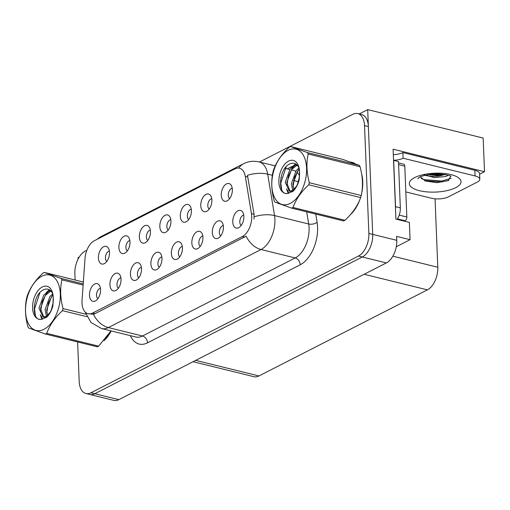 <?xml version="1.0" encoding="UTF-8"?>
<svg xmlns="http://www.w3.org/2000/svg" width="510" height="510" viewBox="0 0 510 510"><rect width="100%" height="100%" fill="white"/><g stroke="black" fill="none" stroke-linecap="round" stroke-linejoin="round"><path stroke-width="0.76" d="M243.748 215.073A5.463 3.156 -76.2 0 0 239.815 222.118A5.463 3.156 -76.2 0 0 241.198 225.426M243.869 216.399A9.103 5.259 -76.2 0 0 242.473 211.765A9.103 5.259 -76.2 0 0 236.194 212.16A9.103 5.259 -76.2 0 0 232.783 222.067A9.103 5.259 -76.2 0 0 238.527 227.772A9.103 5.259 -76.2 0 0 243.869 216.399M191.275 209.17A5.463 3.156 -76.2 0 0 187.342 216.208A5.463 3.156 -76.2 0 0 188.726 219.523M191.403 210.49A9.103 5.259 -76.2 0 0 190 205.855A9.103 5.259 -76.2 0 0 183.721 206.25A9.103 5.259 -76.2 0 0 180.31 216.157A9.103 5.259 -76.2 0 0 186.054 221.863A9.103 5.259 -76.2 0 0 191.403 210.49M211.746 198.702A5.463 3.156 -76.2 0 0 207.812 205.747A5.463 3.156 -76.2 0 0 209.196 209.055M211.873 200.028A9.103 5.259 -76.2 0 0 210.471 195.387A9.103 5.259 -76.2 0 0 204.191 195.789A9.103 5.259 -76.2 0 0 200.787 205.696A9.103 5.259 -76.2 0 0 206.531 211.395A9.103 5.259 -76.2 0 0 211.873 200.028M129.852 240.561A5.463 3.156 -76.2 0 0 125.919 247.605A5.463 3.156 -76.2 0 0 127.302 250.914M129.98 241.887A9.103 5.259 -76.2 0 0 128.577 237.252A9.103 5.259 -76.2 0 0 122.298 237.647A9.103 5.259 -76.2 0 0 118.894 247.554A9.103 5.259 -76.2 0 0 124.638 253.26A9.103 5.259 -76.2 0 0 129.98 241.887M161.848 256.932A5.463 3.156 -76.2 0 0 157.921 263.976A5.463 3.156 -76.2 0 0 159.298 267.285M161.976 258.258A9.103 5.259 -76.2 0 0 160.573 253.623A9.103 5.259 -76.2 0 0 154.294 254.018A9.103 5.259 -76.2 0 0 150.89 263.925A9.103 5.259 -76.2 0 0 156.634 269.631A9.103 5.259 -76.2 0 0 161.976 258.258M120.902 277.861A5.463 3.156 -76.2 0 0 116.968 284.905A5.463 3.156 -76.2 0 0 118.352 288.214M121.029 279.187A9.103 5.259 -76.2 0 0 119.627 274.552A9.103 5.259 -76.2 0 0 113.347 274.947A9.103 5.259 -76.2 0 0 109.943 284.854A9.103 5.259 -76.2 0 0 115.687 290.56A9.103 5.259 -76.2 0 0 121.029 279.187M232.222 188.241A5.463 3.156 -76.2 0 0 228.289 195.279A5.463 3.156 -76.2 0 0 229.672 198.594M232.35 189.561A9.103 5.259 -76.2 0 0 230.947 184.926A9.103 5.259 -76.2 0 0 224.668 185.321A9.103 5.259 -76.2 0 0 221.263 195.228A9.103 5.259 -76.2 0 0 227.001 200.934A9.103 5.259 -76.2 0 0 232.35 189.561M182.325 246.47A5.463 3.156 -76.2 0 0 178.392 253.508A5.463 3.156 -76.2 0 0 179.775 256.823M182.452 247.79A9.103 5.259 -76.2 0 0 181.05 243.155A9.103 5.259 -76.2 0 0 174.771 243.55A9.103 5.259 -76.2 0 0 171.366 253.457A9.103 5.259 -76.2 0 0 177.104 259.163A9.103 5.259 -76.2 0 0 182.452 247.79M223.272 225.541A5.463 3.156 -76.2 0 0 219.338 232.579A5.463 3.156 -76.2 0 0 220.722 235.894M223.399 226.861A9.103 5.259 -76.2 0 0 221.997 222.226A9.103 5.259 -76.2 0 0 215.717 222.621A9.103 5.259 -76.2 0 0 212.313 232.528A9.103 5.259 -76.2 0 0 218.057 238.234A9.103 5.259 -76.2 0 0 223.399 226.861M202.801 236.002A5.463 3.156 -76.2 0 0 198.868 243.047A5.463 3.156 -76.2 0 0 200.245 246.355M202.923 237.328A9.103 5.259 -76.2 0 0 201.526 232.694A9.103 5.259 -76.2 0 0 195.241 233.089A9.103 5.259 -76.2 0 0 191.837 242.996A9.103 5.259 -76.2 0 0 197.58 248.701A9.103 5.259 -76.2 0 0 202.923 237.328M150.329 230.099A5.463 3.156 -76.2 0 0 146.395 237.137A5.463 3.156 -76.2 0 0 147.779 240.452M150.45 231.419A9.103 5.259 -76.2 0 0 149.054 226.784A9.103 5.259 -76.2 0 0 142.774 227.179A9.103 5.259 -76.2 0 0 139.364 237.086A9.103 5.259 -76.2 0 0 145.108 242.792A9.103 5.259 -76.2 0 0 150.45 231.419M170.799 219.631A5.463 3.156 -76.2 0 0 166.866 226.676A5.463 3.156 -76.2 0 0 168.249 229.984M170.927 220.958A9.103 5.259 -76.2 0 0 169.524 216.323A9.103 5.259 -76.2 0 0 163.245 216.718A9.103 5.259 -76.2 0 0 159.84 226.625A9.103 5.259 -76.2 0 0 165.584 232.324A9.103 5.259 -76.2 0 0 170.927 220.958M100.432 288.328A5.463 3.156 -76.2 0 0 96.498 295.366A5.463 3.156 -76.2 0 0 97.882 298.681M100.559 289.648A9.103 5.259 -76.2 0 0 99.157 285.013A9.103 5.259 -76.2 0 0 92.877 285.409A9.103 5.259 -76.2 0 0 89.473 295.315A9.103 5.259 -76.2 0 0 95.211 301.021A9.103 5.259 -76.2 0 0 100.559 289.648M141.378 267.399A5.463 3.156 -76.2 0 0 137.445 274.437A5.463 3.156 -76.2 0 0 138.828 277.752M141.506 268.719A9.103 5.259 -76.2 0 0 140.103 264.084A9.103 5.259 -76.2 0 0 133.824 264.48A9.103 5.259 -76.2 0 0 130.42 274.386A9.103 5.259 -76.2 0 0 136.157 280.092A9.103 5.259 -76.2 0 0 141.506 268.719M109.382 251.028A5.463 3.156 -76.2 0 0 105.449 258.066A5.463 3.156 -76.2 0 0 106.826 261.381M109.503 252.348A9.103 5.259 -76.2 0 0 108.107 247.713A9.103 5.259 -76.2 0 0 101.821 248.109A9.103 5.259 -76.2 0 0 98.417 258.015A9.103 5.259 -76.2 0 0 104.161 263.721A9.103 5.259 -76.2 0 0 109.503 252.348M251.71 216.195A16.39 9.473 -76.2 0 0 251.449 213.626L245.304 176.434A16.39 9.473 -76.2 0 0 239.502 168.192A16.39 9.473 -76.2 0 0 234.97 168.861L94.344 240.739A16.39 9.473 -76.2 0 0 85.023 258.36L82.053 300.212A16.39 9.473 -76.2 0 0 88.064 313.752A16.39 9.473 -76.2 0 0 92.597 313.076L242.346 236.538A16.39 9.473 -76.2 0 0 251.71 216.195M79.228 257.059L78.036 257.671L78.094 259.074M367.697 109.612L483.148 138.057L484.5 171.704L393.102 149.188L395.907 219.09L409.377 222.405L410.072 239.681L396.601 236.366L396.761 240.318A18.213 10.525 -76.2 0 1 386.357 262.918L118.868 399.642A18.213 10.525 -76.2 0 1 113.832 400.388L89.779 394.459A18.213 10.525 -76.2 0 0 94.815 393.714L362.304 256.995A18.213 10.525 -76.2 0 0 372.708 234.39L367.697 109.612L359.231 113.94M410.072 239.681L396.276 246.732M435.049 198.811L437.797 267.253A18.213 10.525 103.8 0 1 427.393 289.858L258.946 375.953A18.213 10.525 103.8 0 1 253.91 376.699L193.073 361.711M484.5 171.704L479.604 174.21M361.596 193.596A29.14 16.836 -76.2 0 0 362.744 181.547A29.14 16.836 -76.2 0 0 361.615 173.884M354.992 163.627A29.14 16.836 -76.2 0 0 351.97 162.32A29.14 16.836 -76.2 0 0 350.759 162.103M353.851 162.99A29.14 16.836 -76.2 0 0 353.392 162.983M238.846 168.07A21.248 15.504 62.9 0 1 243.499 163.767C248.446 161.281 253.642 160.669 259.093 161.931A24.282 14.031 103.8 0 1 267.686 174.146L274.539 215.583A24.282 14.031 103.8 0 1 274.916 219.389A24.282 14.031 103.8 0 1 261.043 249.53A21.248 15.504 -117.1 0 1 246.126 236.187L94.994 313.669L93.426 314.236L88.064 313.752M272.378 175.3L267.686 174.146A21.248 10.34 170.6 0 0 247.471 175.306L254.069 214.27L253.999 219.077M77.609 341.955L79.203 381.499A18.213 10.525 -76.2 0 0 85.929 393.51L89.779 394.459A18.213 10.525 -76.2 0 0 94.815 393.714L362.304 256.995A18.213 10.525 -76.2 0 0 372.708 234.39L368.379 126.55A18.213 10.525 -76.2 0 0 361.647 114.54L357.797 113.59A18.213 10.525 -76.2 0 0 352.761 114.336L259.462 162.021M350.338 214.723A29.14 16.836 -76.2 0 0 359.837 199.652M104.066 340.603A29.14 16.836 -76.2 0 0 111.218 330.933M85.929 393.51A18.213 10.525 -76.2 0 0 90.965 392.77L358.453 256.045A18.213 10.525 -76.2 0 0 368.864 233.44L364.529 125.607A18.213 10.525 -76.2 0 0 357.797 113.59M86.859 250.244L85.278 251.054A18.213 10.525 -76.2 0 0 74.868 273.66L75.123 280.009M450.757 176.192L448.258 180.616L436.892 182.688L425.41 181.024L420.329 176.836M419.016 177.537L417.83 178.723L419.755 177.11C419.43 176.626 429.853 173.833 434.966 174.031C439.773 173.215 452.077 175.886 450.897 176.275M423.37 174.643L434.418 177.614L445.906 176.473L448.309 175.287M427.877 174.745L439.958 175.657L445.619 174.471M393.318 154.645A12.138 4.437 177.7 0 0 402.875 152.573L474.842 170.302A12.138 4.437 -2.3 0 1 479.578 173.591L479.808 179.239A12.138 4.437 -2.3 0 1 477.296 182.095L448.475 196.828A12.138 4.437 -2.3 0 1 431.46 198.237L405.826 191.926M402.875 152.573L403.104 158.221L475.071 175.95A12.138 4.437 -2.3 0 1 479.808 179.239M403.104 158.221A12.138 4.437 -2.3 0 1 393.548 160.287M393.554 160.44A12.138 7.012 -76.2 0 0 393.663 160.369L395.524 206.665A12.138 7.012 103.8 0 1 395.492 208.673M397.124 219.383A12.138 7.012 -76.2 0 0 400.337 207.851L398.476 161.555L393.663 160.369M429.063 174.56L441.462 174.771L443.853 174.407M424.479 180.661L441.749 181.936L448.921 180.298M433.366 174.114L439.716 174.044M421.247 178.545L423.937 179.609L441.711 181.044L451.159 178.264M362.011 176.575A28.834 16.664 103.8 0 1 362.559 181.636A28.834 16.664 103.8 0 1 362.215 189.076M357.912 203.802A28.834 16.664 103.8 0 1 351.996 212.766M404.334 221.161L405.099 220.766A3.034 1.753 -76.2 0 0 406.833 216.999L404.793 166.19A3.034 1.753 -76.2 0 0 403.671 164.188L398.533 162.919M111.033 330.888A28.834 16.664 103.8 0 1 105.723 338.646M288.137 150.329A28.528 16.486 -76.2 0 0 271.83 185.742A28.528 16.486 -76.2 0 0 290.266 203.401A28.528 16.486 -76.2 0 0 306.574 167.988A28.528 16.486 -76.2 0 0 288.137 150.329M289.922 146.855A32.78 18.94 -76.2 0 0 289.266 147.205C281.679 154.23 276.439 161.797 273.551 169.906A32.78 18.94 -76.2 0 0 272.971 171.972C271.02 180.954 271.409 190.53 274.125 200.71A32.78 18.94 -76.2 0 0 274.845 202.107L291.714 208.15A32.78 18.94 -76.2 0 0 292.37 207.831A32.78 18.94 -76.2 0 0 293.02 207.481L344.938 220.269C352.48 213.308 357.72 205.74 360.653 197.574A32.78 18.94 -76.2 0 0 361.233 195.508C363.177 186.475 362.795 176.893 360.079 166.764A32.78 18.94 -76.2 0 0 359.359 165.367L342.49 159.324L290.579 146.536A32.78 18.94 -76.2 0 0 289.922 146.855M291.714 208.15L343.625 220.938A32.78 18.94 -76.2 0 0 344.282 220.62A32.78 18.94 -76.2 0 0 344.938 220.269M296.947 164.845L294.697 165.438L290.031 169.205L285.237 182.287L289.298 191.18L292.676 190.498L296.323 186.481L297.929 183.664M297.47 165.393L296.221 165.814L291.561 169.581L286.767 182.663L290.075 191.282M299.121 168.185L298.662 167.191C296.641 163.608 293.907 162.429 290.451 163.646C278.454 167.822 277.191 196.082 287.653 193.398L292.918 191.416C295.781 188.553 297.878 184.709 299.198 179.883L299.51 171.245A16.957 9.798 -76.2 0 0 298.803 166.898A16.957 9.798 -76.2 0 0 288.571 161.09A16.957 9.798 -76.2 0 0 278.868 180.451A16.957 9.798 -76.2 0 0 287.653 193.398M299.395 177.002L297.515 184.257M299.026 167.943L296.138 170.71L291.35 183.791L292.714 190.51M299.319 169.314L297.668 171.086L292.874 184.167L293.938 190.332M289.298 191.18L292.804 191.505M299.51 171.245C299.867 177.295 298.803 182.37 296.323 186.481M360.079 166.764L308.167 153.975A32.78 18.94 -76.2 0 0 307.447 152.579L359.359 165.367M360.653 197.574L308.741 184.786A32.78 18.94 -76.2 0 0 309.321 182.72L361.233 195.508M308.741 184.786C301.193 191.747 295.953 199.308 293.02 207.481M308.167 153.975C306.223 162.958 306.606 172.539 309.321 182.72M290.579 146.536L307.447 152.579M299.217 168.676L294.652 177.104L293.014 187.023M296.125 164.175L292.829 167.522L288.539 175.599L286.9 185.519M287.519 190.179L288.813 193.322M286.206 166.706L280.787 183.115L281.692 189.618M298.987 167.854L298.707 168.179M295.564 163.837L292.6 166.668M286.486 188.802L288.207 193.386M41.858 276.21A28.528 16.486 -76.2 0 0 25.557 311.623A28.528 16.486 -76.2 0 0 43.994 329.281A28.528 16.486 -76.2 0 0 60.295 293.868A28.528 16.486 -76.2 0 0 41.858 276.21M83.347 282.036L44.3 272.416A32.78 18.94 -76.2 0 0 43.643 272.735A32.78 18.94 -76.2 0 0 42.993 273.086C35.407 280.111 30.166 287.672 27.279 295.781A32.78 18.94 -76.2 0 0 26.692 297.846C24.748 306.829 25.13 316.41 27.846 326.591A32.78 18.94 -76.2 0 0 28.573 327.987L45.441 334.031A32.78 18.94 -76.2 0 0 46.098 333.712A32.78 18.94 -76.2 0 0 46.748 333.361L98.659 346.15L110.989 330.882M45.441 334.031L97.353 346.819A32.78 18.94 -76.2 0 0 98.009 346.5A32.78 18.94 -76.2 0 0 98.659 346.15M50.675 290.719L48.418 291.318L43.758 295.08L38.964 308.167L43.019 317.061L46.404 316.378L50.044 312.362L51.657 309.538M51.198 291.274L49.948 291.695L45.282 295.456L40.488 308.544L43.803 317.163M52.849 294.06L52.383 293.072C50.369 289.489 47.634 288.303 44.179 289.527C32.181 293.696 30.912 321.963 41.38 319.273L46.646 317.29C49.508 314.428 51.599 310.584 52.919 305.758L53.238 297.126A16.957 9.798 -76.2 0 0 52.53 292.772A16.957 9.798 -76.2 0 0 42.292 286.971A16.957 9.798 -76.2 0 0 32.589 306.325A16.957 9.798 -76.2 0 0 41.38 319.273M53.123 302.876L51.242 310.131M52.753 293.824L49.865 296.584L45.071 309.672L46.435 316.385M53.046 295.188L51.395 296.96L46.601 310.048L47.666 316.206M43.019 317.061L46.525 317.386M53.238 297.126C53.588 303.169 52.53 308.25 50.044 312.362M83.13 285.084L61.895 279.856A32.78 18.94 -76.2 0 0 61.168 278.46L83.213 283.891M86.859 316.672L62.462 310.66A32.78 18.94 -76.2 0 0 63.049 308.595L85.801 314.205M62.462 310.66C54.921 317.622 49.68 325.189 46.748 333.361M61.895 279.856C59.95 288.838 60.333 298.42 63.049 308.595M44.3 272.416L61.168 278.46M52.944 294.55L48.373 302.985L46.735 312.904M49.852 290.056L46.55 293.403L42.266 301.48L40.628 311.4M41.246 316.053L42.534 319.196M39.933 292.587L34.514 308.996L35.419 315.499M52.709 293.728L52.434 294.053M49.291 289.712L46.321 292.549M40.213 314.683L41.935 319.266M251.449 213.626L254.069 214.27M396.761 240.318L368.864 233.44M386.357 262.918L358.453 256.045M118.868 399.642L90.965 392.77M258.946 375.953L195.693 360.372M427.393 289.858L364.14 274.278M437.797 267.253L392.847 256.179M92.597 313.076L94.994 313.669M242.346 236.538L244.743 237.131M245.304 176.434L247.924 177.078M315.735 214.066L317.099 222.341A30.351 17.538 103.8 0 1 300.237 264.773L147.53 342.822A6.069 4.431 62.9 0 0 142.494 335.994L295.194 257.945A24.282 14.031 -76.2 0 0 309.073 227.804A24.282 14.031 -76.2 0 0 308.69 223.998L306.682 211.835M147.53 342.822A30.351 17.538 103.8 0 1 130.375 335.656M135.781 336.989A24.282 14.031 -76.2 0 0 142.494 335.994L108.343 327.579A24.282 14.031 103.8 0 1 101.624 328.574L135.781 336.989M254.209 216.782A21.248 10.34 170.6 0 1 274.539 215.583L308.69 223.998A6.069 2.952 -9.4 0 0 317.099 222.341M93.426 314.236A21.248 15.504 62.9 0 0 108.343 327.579L261.043 249.53L295.194 257.945A6.069 4.431 62.9 0 1 300.237 264.773M97.863 238.941A21.248 15.504 -117.1 0 1 100.967 236.621L243.499 163.767M287.232 168.861L291.114 166.872A30.351 17.538 103.8 0 1 294.091 165.724M364.529 125.607L368.379 126.55M280.933 177.403L281.456 177.537M293.333 180.463L297.916 181.592M299.529 175.606A24.282 14.031 -76.2 0 0 296.826 172.227M295.647 171.36A24.282 14.031 -76.2 0 0 293.244 170.34L291.331 169.868M291.057 168.039A6.069 4.431 62.9 0 0 291.114 166.872M455.666 187.686A25.857 9.448 -2.3 0 1 419.43 190.683A25.857 9.448 -2.3 0 1 414.681 177.588A25.857 9.448 -2.3 0 1 450.916 174.592A25.857 9.448 -2.3 0 1 455.666 187.686M425.181 175.281A13.719 5.011 177.7 0 0 441.628 175.44M400.337 207.851L395.524 206.665M474.842 170.302L475.071 175.95M404.793 166.19L398.603 164.66M406.833 216.999L399.222 215.124M405.099 220.766L397.449 218.886M85.113 311.967L90.971 322.467L101.624 328.574M96.396 239.694L100.967 236.621M259.093 161.931L275.215 165.903M284.931 168.294L289.801 169.492M352.92 162.868L354.252 163.194"/></g></svg>
